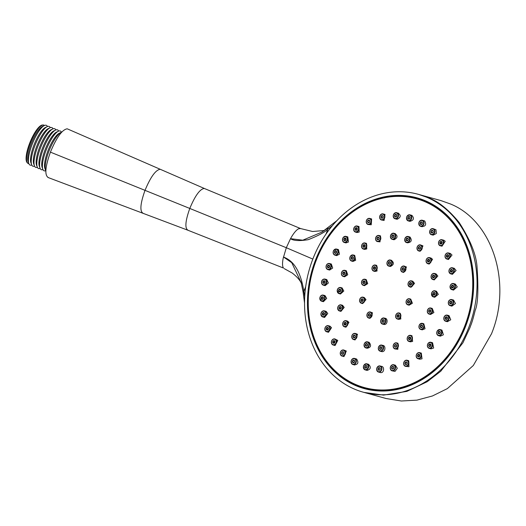 <?xml version="1.0" encoding="UTF-8"?>
<svg xmlns="http://www.w3.org/2000/svg" width="526" height="526" viewBox="0 0 526 526"><rect width="100%" height="100%" fill="white"/><g stroke="black" fill="none" stroke-linecap="round" stroke-linejoin="round"><path stroke-width="0.79" d="M50.253 127.68A21.481 5.937 112.2 0 0 47.195 126.648L45.348 127.516A19.909 5.503 112.2 0 0 33.999 144.972A19.909 5.503 -67.8 0 0 30.935 162.83L31.652 164.743A21.481 5.937 112.2 0 0 34.552 166.15M47.195 126.648A21.481 5.937 112.2 0 0 34.959 145.478A21.481 5.937 112.2 0 0 31.652 164.743M53.047 128.817A21.481 5.937 112.2 0 0 49.996 127.792L48.142 128.66A19.909 5.503 112.2 0 0 36.8 146.116A19.909 5.503 -67.8 0 0 33.736 163.967L34.446 165.887A21.481 5.937 112.2 0 0 37.353 167.288M47.458 126.536A21.481 5.937 112.2 0 0 44.401 125.504A21.481 5.937 112.2 0 0 32.158 144.341A21.481 5.937 112.2 0 0 28.851 163.606A21.481 5.937 112.2 0 0 31.757 165.006M28.851 163.606L28.141 161.686A19.909 5.503 -67.8 0 1 31.205 143.828A19.909 5.503 112.2 0 1 42.547 126.378L44.401 125.504M28.871 163.652A20.744 5.733 -67.8 0 1 27.654 163.139A20.744 5.733 -67.8 0 1 30.232 143.493A20.744 5.733 -67.8 0 1 43.217 125.004A20.744 5.733 -67.8 0 1 44.447 125.484M27.654 163.139L27.122 162.593A20.435 5.648 -67.8 0 1 29.66 143.236A20.435 5.648 -67.8 0 1 42.455 125.024L43.217 125.004M49.996 127.792A21.481 5.937 112.2 0 0 37.754 146.623A21.481 5.937 112.2 0 0 34.446 165.887M37.247 167.031L36.531 165.111A19.909 5.503 -67.8 0 1 39.595 147.254A19.909 5.503 112.2 0 1 50.937 129.804L52.791 128.929A21.481 5.937 112.2 0 0 40.555 147.76A21.481 5.937 112.2 0 0 37.247 167.031A21.481 5.937 112.2 0 0 40.147 168.432M55.848 129.961A21.481 5.937 112.2 0 0 52.791 128.929M58.642 131.099A21.481 5.937 112.2 0 0 55.585 130.073L53.737 130.941A19.909 5.503 112.2 0 0 42.396 148.398A19.909 5.503 -67.8 0 0 39.325 166.255L40.042 168.169A21.481 5.937 112.2 0 0 42.948 169.576M55.585 130.073A21.481 5.937 112.2 0 0 43.349 148.904A21.481 5.937 112.2 0 0 40.042 168.169M42.836 169.313L42.126 167.393A19.909 5.503 -67.8 0 1 45.19 149.535A19.909 5.503 112.2 0 1 56.532 132.085L58.386 131.211A21.481 5.937 112.2 0 0 46.15 150.048A21.481 5.937 112.2 0 0 42.836 169.313A21.481 5.937 112.2 0 0 45.742 170.713M61.443 132.243A21.481 5.937 112.2 0 0 58.386 131.211M61.673 132.164A21.481 5.937 112.2 0 0 61.18 132.355L59.333 133.223A19.909 5.503 112.2 0 0 47.991 150.679A19.909 5.503 -67.8 0 0 44.92 168.537L45.637 170.45A21.481 5.937 112.2 0 0 45.854 170.937M61.18 132.355A21.481 5.937 112.2 0 0 48.944 151.186A21.481 5.937 112.2 0 0 45.637 170.45M324.299 230.513L312.582 231.506L300.596 228.567L204.614 188.591L67.197 128.804C62.16 129.62 56.565 137.398 50.417 152.139C45.144 167.005 44.46 175.487 48.379 177.578M204.588 188.578L204.16 188.466C199.847 189.163 195.054 195.823 189.787 208.447L286.315 247.72L312.832 259.081A102.695 84.864 105.5 0 0 353.919 388.865A102.695 84.864 105.5 0 0 468.778 327.455A102.695 84.864 -74.5 0 0 427.691 197.671A102.695 84.864 -74.5 0 0 312.832 259.081M47.945 177.466L187.637 230.132L283.494 268.056C282.357 266.511 282.232 263.322 283.133 258.483L286.315 247.72L290.51 238.672C293.495 240.783 299.406 241.118 308.256 239.672C318.434 235.641 324.956 232.15 327.816 229.191L332.452 225.615M188.045 230.237C184.692 228.448 185.27 221.183 189.787 208.447L145.012 190.353C140.251 203.766 139.633 211.419 143.157 213.313M301.253 282.771L291.752 262.704L283.455 256.958C287.9 259.002 299.261 262.941 303.85 291.299L305.678 286.801M300.583 228.56L298.663 228.744C296.513 229.816 294.073 232.643 291.338 237.219L290.51 238.672L302.759 240.211L322.004 232.058L327.744 228.06M418.827 194.469L428.848 197.993C438.283 201.326 448.369 209.473 459.126 222.432C470.382 239.968 476.365 254.972 477.075 267.445C478.561 289.741 477.937 304.021 475.215 310.294C471.769 324.187 471.112 324.108 469.915 327.77L462.887 342.847L440.749 371.251L427.211 381.712L406.841 391.383L383.553 395.111L364.051 392.416M418.834 194.475L440.979 200.61L450.44 203.976C492.612 220.94 512.304 283.133 491.521 333.76L473.328 365.485L447.35 388.615L432.471 395.96L416.96 400.128L401.338 400.996L386.123 398.53L363.979 392.396M304.712 297.045L303.85 291.299A2.097 0.736 -9 0 0 303.101 291.996A2.097 0.736 -9 0 0 303.213 292.2M346.305 351.033L343.715 350.014A3.143 2.597 105.5 0 1 344.688 350.586A3.143 2.597 105.5 0 1 345.141 354.373A3.143 2.597 105.5 0 1 342.038 356.076A3.143 2.597 105.5 0 1 341.065 355.504A3.143 2.597 105.5 0 1 340.611 351.716A3.143 2.597 105.5 0 1 343.715 350.014C340.493 350.441 339.592 352.262 341.026 355.484L343.958 356.602L346.305 351.033M398.675 316.823L399.03 315.515M383.717 321.853L384.059 320.558M369.956 315.81L370.297 314.528M362.644 301.003L362.986 299.735M422.122 327.087L422.391 326.081M410.359 339.086L410.622 338.093M396.367 346.562L396.617 345.582M381.508 348.777L381.758 347.824M367.247 345.523L367.49 344.596M354.971 337.113L355.208 336.206M345.891 324.371L346.121 323.49M340.881 308.552L341.111 307.69M340.447 291.187L340.677 290.339M315.429 260.258A98.954 81.773 -74.5 0 0 355.017 385.315A98.954 81.773 -74.5 0 0 465.688 326.14A98.954 81.773 -74.5 0 0 426.106 201.083A98.954 81.773 -74.5 0 0 315.429 260.258M447.396 321.708L450.756 319.769L449.033 315.639L447.278 315.153A3.143 2.597 105.5 0 1 448.829 319.229A3.143 2.597 105.5 0 1 445.601 321.215A3.143 2.597 105.5 0 1 444.043 317.158A3.143 2.597 105.5 0 1 447.278 315.153C445.838 314.89 444.74 315.547 443.997 317.132C443.451 319.183 443.983 320.544 445.601 321.215L447.396 321.708M430.564 314.482L433.897 312.523L432.221 308.414L430.801 308.019A3.143 2.597 105.5 0 1 432.346 312.096A3.143 2.597 105.5 0 1 429.117 314.081A3.143 2.597 105.5 0 1 427.566 310.024A3.143 2.597 105.5 0 1 430.801 308.019C429.354 307.756 428.263 308.414 427.52 309.992C426.967 312.05 427.507 313.411 429.117 314.081L430.564 314.482M406.315 300.773A3.143 2.597 105.5 0 1 409.544 298.794A3.143 2.597 105.5 0 1 411.089 302.871A3.143 2.597 105.5 0 1 407.86 304.85L409.116 305.198L412.397 303.232L410.74 299.123M364.505 285.644L367.72 283.659L366.241 279.602L364.985 279.253A3.143 2.597 105.5 0 1 366.537 283.33A3.143 2.597 105.5 0 1 363.308 285.316A3.143 2.597 105.5 0 1 361.75 281.259A3.143 2.597 105.5 0 1 364.985 279.253C363.545 278.99 362.447 279.648 361.704 281.232C361.158 283.284 361.697 284.645 363.308 285.316L364.551 285.657M344.609 276.794L347.739 274.782L346.318 270.745L344.872 270.344A3.143 2.597 105.5 0 1 346.417 274.421A3.143 2.597 105.5 0 1 343.189 276.4A3.143 2.597 105.5 0 1 341.637 272.35A3.143 2.597 105.5 0 1 344.872 270.344C343.425 270.081 342.334 270.739 341.591 272.317C341.045 274.375 341.578 275.736 343.189 276.4L344.609 276.794M326.298 265.505A3.143 2.597 105.5 0 1 329.526 263.526C328.079 263.256 326.988 263.914 326.245 265.498C325.699 267.55 326.232 268.911 327.849 269.582L329.605 270.068L332.688 268.05L331.321 264.019L329.526 263.526A3.143 2.597 105.5 0 1 331.071 267.602A3.143 2.597 105.5 0 1 327.849 269.582A3.143 2.597 105.5 0 1 326.291 265.531M316.139 260.58A97.928 80.925 -74.5 0 0 355.32 384.342A97.928 80.925 -74.5 0 0 464.846 325.785A97.928 80.925 -74.5 0 0 425.672 202.017A97.928 80.925 -74.5 0 0 316.139 260.58M398.662 319.387L400.825 318.94L400.24 313.299M383.625 317.941A3.143 2.597 105.5 0 1 384.125 318.02A3.143 2.597 105.5 0 1 385.86 321.445A3.143 2.597 105.5 0 1 382.948 324.154A3.143 2.597 105.5 0 1 382.448 324.075L384.256 324.516C387.813 324.647 388.05 318.059 384.808 318.269M383.599 317.941C380.16 319.532 379.779 321.577 382.448 324.075A3.143 2.597 105.5 0 1 380.706 320.682A3.143 2.597 105.5 0 1 383.572 317.941L385.288 318.342M372.52 312.878L370.357 311.984A3.143 2.597 105.5 0 1 371.33 312.549A3.143 2.597 105.5 0 1 371.783 316.336A3.143 2.597 105.5 0 1 368.68 318.039A3.143 2.597 105.5 0 1 367.707 317.474A3.143 2.597 105.5 0 1 367.253 313.687A3.143 2.597 105.5 0 1 370.357 311.984C367.128 312.405 366.234 314.232 367.667 317.448L369.982 318.401L372.52 312.878M365.991 299.662L364.268 297.512L363.045 297.177A3.143 2.597 105.5 0 1 364.801 299.333A3.143 2.597 105.5 0 1 361.369 303.232A3.143 2.597 105.5 0 1 359.613 301.076A3.143 2.597 105.5 0 1 363.045 297.177C360.77 297.045 359.613 298.334 359.56 301.043L361.369 303.232L362.644 303.587L365.991 299.662M419.656 324.503A3.143 2.597 105.5 0 1 422.411 323.378L419.59 324.509C418.413 326.824 418.795 328.467 420.734 329.434L422.22 329.848L425.047 328.737L423.798 323.76L422.411 323.378A3.143 2.597 105.5 0 1 423.496 328.303A3.143 2.597 105.5 0 1 420.734 329.434A3.143 2.597 105.5 0 1 419.61 324.568M410.425 341.847L412.621 341.407L411.95 335.746M395.315 342.919A3.143 2.597 105.5 0 1 396.643 342.873L395.263 342.919C392.567 345.043 392.468 347.048 394.967 348.929L397.84 349.31L397.978 343.241L396.643 342.873A3.143 2.597 105.5 0 1 398.438 345.806A3.143 2.597 105.5 0 1 396.295 348.883A3.143 2.597 105.5 0 1 394.967 348.929A3.143 2.597 105.5 0 1 393.165 346.049A3.143 2.597 105.5 0 1 395.217 342.952M381.613 351.578L382.152 351.664C385.624 351.874 385.9 345.24 382.593 345.391M369.114 342.327L367.51 341.861A3.143 2.597 105.5 0 1 367.799 341.959A3.143 2.597 105.5 0 1 369.12 345.76A3.143 2.597 105.5 0 1 365.826 347.916A3.143 2.597 105.5 0 1 365.537 347.811A3.143 2.597 105.5 0 1 364.216 344.017A3.143 2.597 105.5 0 1 367.51 341.861C363.821 342.755 363.164 344.74 365.524 347.811L367.089 348.245C370.883 347.535 371.56 345.562 369.114 342.327M356.575 333.832L355.228 333.458C351.999 333.885 351.105 335.706 352.532 338.928L353.544 339.52A3.143 2.597 105.5 0 1 352.578 338.948A3.143 2.597 105.5 0 1 352.124 335.161A3.143 2.597 105.5 0 1 355.228 333.458A3.143 2.597 105.5 0 1 356.201 334.03A3.143 2.597 105.5 0 1 356.654 337.817A3.143 2.597 105.5 0 1 353.544 339.52L355.083 339.941L357.516 334.391L356.556 333.826M348.935 322.366L347.489 321.097L346.134 320.722A3.143 2.597 105.5 0 1 347.614 322.004A3.143 2.597 105.5 0 1 347.324 325.502A3.143 2.597 105.5 0 1 344.458 326.784A3.143 2.597 105.5 0 1 342.978 325.509A3.143 2.597 105.5 0 1 343.274 322.004A3.143 2.597 105.5 0 1 346.134 320.722C343.386 320.807 342.321 322.392 342.932 325.469L344.458 326.784L345.977 327.205L348.935 322.366M344.201 307.427L342.531 305.29L341.131 304.902A3.143 2.597 105.5 0 1 342.886 307.059A3.143 2.597 105.5 0 1 339.448 310.965A3.143 2.597 105.5 0 1 337.692 308.808A3.143 2.597 105.5 0 1 341.131 304.902C338.856 304.771 337.692 306.06 337.646 308.769L339.448 310.965L340.94 311.372L344.201 307.427M343.794 291.029L342.104 287.932L340.69 287.544A3.143 2.597 105.5 0 1 342.472 290.661A3.143 2.597 105.5 0 1 339.014 293.6A3.143 2.597 105.5 0 1 337.232 290.483A3.143 2.597 105.5 0 1 340.69 287.544C338.783 287.354 337.62 288.327 337.179 290.457L339.014 293.6L340.467 294.008L343.794 291.029M437.264 330.999A3.143 2.597 105.5 0 1 440.203 329.598L437.205 330.999C436.251 333.247 436.692 334.799 438.52 335.66L440.347 336.167L443.392 334.799L441.925 330.078L440.203 329.598A3.143 2.597 105.5 0 1 441.459 334.26A3.143 2.597 105.5 0 1 438.52 335.66A3.143 2.597 105.5 0 1 437.231 331.051M428.295 343.169A3.143 2.597 105.5 0 1 430.86 342.281L428.236 343.169C426.823 345.529 427.138 347.252 429.183 348.343L431.037 348.856L433.674 347.995L432.556 342.755L430.86 342.281A3.143 2.597 105.5 0 1 432.609 344.418A3.143 2.597 105.5 0 1 431.741 347.462A3.143 2.597 105.5 0 1 429.183 348.343A3.143 2.597 105.5 0 1 428.236 343.235M419.807 359.219L422.023 358.785L421.287 353.104M405.5 360.415A3.143 2.597 105.5 0 1 407.098 360.257L405.441 360.415C403.008 362.651 403.001 364.617 405.421 366.32L408.952 366.701L408.741 360.718L407.098 360.257A3.143 2.597 105.5 0 1 408.899 363.032A3.143 2.597 105.5 0 1 407.019 366.162A3.143 2.597 105.5 0 1 405.421 366.32A3.143 2.597 105.5 0 1 403.62 363.604A3.143 2.597 105.5 0 1 405.401 360.461M392.666 364.735A3.143 2.597 105.5 0 1 393.718 364.761L392.62 364.728C389.667 366.714 389.477 368.746 392.041 370.823L395.026 371.382L397.308 368.292L395.348 365.215L393.718 364.761A3.143 2.597 105.5 0 1 395.499 367.858A3.143 2.597 105.5 0 1 393.093 370.85A3.143 2.597 105.5 0 1 392.041 370.823A3.143 2.597 105.5 0 1 390.253 367.773A3.143 2.597 105.5 0 1 392.58 364.755M380.318 372.553L380.863 372.638C384.309 372.881 384.539 366.201 381.218 366.339M379.601 365.892A3.143 2.597 105.5 0 1 380.107 365.971L381.692 366.412M368.47 364.275L366.852 363.828C363.032 364.912 362.46 366.931 365.143 369.877L365.175 369.89A3.143 2.597 105.5 0 1 365.143 369.877A3.143 2.597 105.5 0 1 363.519 366.142A3.143 2.597 105.5 0 1 366.852 363.828A3.143 2.597 105.5 0 1 366.892 363.841A3.143 2.597 105.5 0 1 368.516 367.569A3.143 2.597 105.5 0 1 365.175 369.89L367.076 370.416C370.791 369.245 371.271 367.201 368.509 364.288L368.437 364.268M354.268 364.794C358.022 364.571 358.837 362.677 356.694 359.107L356.135 358.87M354.767 365.018L352.867 364.492A3.143 2.597 105.5 0 1 352.335 364.262A3.143 2.597 105.5 0 1 351.315 360.435A3.143 2.597 105.5 0 1 354.544 358.43A3.143 2.597 105.5 0 1 355.076 358.66A3.143 2.597 105.5 0 1 356.102 362.486A3.143 2.597 105.5 0 1 352.867 364.492L352.308 364.248C350.263 361.099 351.013 359.159 354.544 358.43L356.168 358.883M337.791 340.414L334.838 338.948A3.143 2.597 105.5 0 1 336.173 339.967A3.143 2.597 105.5 0 1 336.114 343.59A3.143 2.597 105.5 0 1 333.162 345.003A3.143 2.597 105.5 0 1 331.834 343.984A3.143 2.597 105.5 0 1 331.893 340.361A3.143 2.597 105.5 0 1 334.838 338.948C331.932 339.132 330.913 340.802 331.781 343.951L333.162 345.003L335.062 345.529L337.791 340.414M331.518 327.711L329.98 326.173L328.309 325.712A3.143 2.597 105.5 0 1 329.901 327.264A3.143 2.597 105.5 0 1 329.401 330.624A3.143 2.597 105.5 0 1 326.626 331.768A3.143 2.597 105.5 0 1 325.029 330.216A3.143 2.597 105.5 0 1 325.535 326.856A3.143 2.597 105.5 0 1 328.309 325.712C325.719 325.712 324.608 327.198 324.983 330.177L326.626 331.768L328.507 332.287L331.518 327.711M327.77 313.489L326.094 311.353L324.397 310.886A3.143 2.597 105.5 0 1 326.153 313.042A3.143 2.597 105.5 0 1 322.721 316.941A3.143 2.597 105.5 0 1 320.965 314.785A3.143 2.597 105.5 0 1 324.397 310.886C322.122 310.754 320.959 312.043 320.913 314.752L322.721 316.941L324.568 317.454L327.77 313.489M325.015 295.592L323.286 295.119C321.314 294.902 320.137 295.98 319.755 298.347L321.61 301.174A3.143 2.597 105.5 0 1 319.808 298.38A3.143 2.597 105.5 0 1 323.286 295.119A3.143 2.597 105.5 0 1 325.088 297.913A3.143 2.597 105.5 0 1 321.61 301.174L323.431 301.681L326.705 298.36L324.983 295.586M328.369 282.988L326.784 279.582L325.022 279.096A3.143 2.597 105.5 0 1 326.751 282.541A3.143 2.597 105.5 0 1 323.345 285.158A3.143 2.597 105.5 0 1 321.61 281.712A3.143 2.597 105.5 0 1 325.022 279.096C323.089 279.004 321.938 279.871 321.564 281.693C321.353 283.481 321.951 284.638 323.345 285.158L325.134 285.651L328.369 282.988M465.595 326.061A98.5 81.398 105.5 0 1 355.425 384.96A98.5 81.398 105.5 0 1 316.014 260.475A98.5 81.398 -74.5 0 1 426.185 201.57A98.5 81.398 -74.5 0 1 465.595 326.061M344.622 273.993L344.859 273.145M430.498 311.74L430.774 310.728M364.577 283.087L364.932 281.824M409.116 302.641L409.478 301.332M375.025 268.904L375.38 267.635M389.983 263.874L390.351 262.599M403.744 269.917L404.113 268.622M411.056 284.724L411.417 283.422M352.999 258.647L353.235 257.799M364.755 246.655L365.011 245.787M378.746 239.179L379.009 238.291M393.599 236.963L393.875 236.049M407.867 240.218L408.143 239.277M420.142 248.627L420.425 247.661M429.223 261.363L429.512 260.383M434.226 277.169L434.515 276.189M434.667 294.547L434.949 293.534M374.92 271.449L377.05 270.995L376.688 265.413M389.904 259.949A3.143 2.597 105.5 0 1 390.404 260.028A3.143 2.597 105.5 0 1 392.14 263.454A3.143 2.597 105.5 0 1 389.227 266.163A3.143 2.597 105.5 0 1 388.727 266.09L390.417 266.491C394.059 264.657 394.322 262.599 391.206 260.311M403.685 272.455L406.453 266.998L404.172 266.064A3.143 2.597 105.5 0 1 405.145 266.636A3.143 2.597 105.5 0 1 405.599 270.423A3.143 2.597 105.5 0 1 402.495 272.126A3.143 2.597 105.5 0 1 401.522 271.554A3.143 2.597 105.5 0 1 401.068 267.767A3.143 2.597 105.5 0 1 404.172 266.064C400.943 266.491 400.049 268.313 401.483 271.534L403.685 272.455M411.023 287.268L414.547 283.389L412.759 281.226L411.483 280.871A3.143 2.597 105.5 0 1 413.239 283.027A3.143 2.597 105.5 0 1 409.807 286.933A3.143 2.597 105.5 0 1 408.051 284.776A3.143 2.597 105.5 0 1 411.483 280.871C409.208 280.739 408.044 282.028 407.998 284.737L409.807 286.933L411.023 287.268M350.494 256.116A3.143 2.597 105.5 0 1 353.255 254.985L350.434 256.123C349.251 258.437 349.632 260.074 351.572 261.047L352.959 261.429L355.655 260.285L354.734 255.399L353.255 254.985A3.143 2.597 105.5 0 1 354.333 259.916A3.143 2.597 105.5 0 1 351.572 261.047A3.143 2.597 105.5 0 1 350.447 256.182M364.656 249.403L366.767 248.943L366.49 243.387M377.694 235.543A3.143 2.597 105.5 0 1 379.022 235.49L377.642 235.543C374.946 237.667 374.847 239.672 377.346 241.552L379.996 241.868L380.561 235.918L379.022 235.49A3.143 2.597 105.5 0 1 380.817 238.429A3.143 2.597 105.5 0 1 378.674 241.506A3.143 2.597 105.5 0 1 377.346 241.552A3.143 2.597 105.5 0 1 375.544 238.672A3.143 2.597 105.5 0 1 377.602 235.576M393.382 233.182A3.143 2.597 105.5 0 1 393.889 233.261A3.143 2.597 105.5 0 1 395.624 236.687A3.143 2.597 105.5 0 1 392.712 239.396A3.143 2.597 105.5 0 1 392.212 239.323L394.033 239.764C397.715 237.877 398.018 235.826 394.934 233.616M393.363 233.182C389.924 234.774 389.542 236.818 392.212 239.323A3.143 2.597 105.5 0 1 390.47 235.924A3.143 2.597 105.5 0 1 393.336 233.182L395.401 233.682M407.512 242.828L406.48 242.565A3.143 2.597 105.5 0 1 406.19 242.46A3.143 2.597 105.5 0 1 404.869 238.666A3.143 2.597 105.5 0 1 408.156 236.503A3.143 2.597 105.5 0 1 408.452 236.608A3.143 2.597 105.5 0 1 409.767 240.408A3.143 2.597 105.5 0 1 406.48 242.565L406.177 242.46C403.817 239.389 404.474 237.404 408.156 236.503L409.997 237.035C412.239 240.362 411.411 242.295 407.512 242.828M420.083 251.329L422.963 245.905L420.438 244.906A3.143 2.597 105.5 0 1 421.411 245.478A3.143 2.597 105.5 0 1 421.865 249.265A3.143 2.597 105.5 0 1 418.762 250.961A3.143 2.597 105.5 0 1 417.789 250.396A3.143 2.597 105.5 0 1 417.335 246.609A3.143 2.597 105.5 0 1 420.438 244.906C417.217 245.333 416.316 247.154 417.749 250.369L420.116 251.336M429.203 264.072L432.556 259.344L431.05 258.062L429.532 257.641A3.143 2.597 105.5 0 1 431.011 258.917A3.143 2.597 105.5 0 1 430.715 262.421A3.143 2.597 105.5 0 1 427.855 263.697A3.143 2.597 105.5 0 1 426.376 262.421A3.143 2.597 105.5 0 1 426.665 258.917A3.143 2.597 105.5 0 1 429.532 257.641C426.783 257.727 425.718 259.305 426.323 262.382L427.855 263.697L429.203 264.072M434.239 279.904L437.842 276.045L436.028 273.875L434.542 273.461A3.143 2.597 105.5 0 1 436.297 275.617A3.143 2.597 105.5 0 1 432.859 279.516A3.143 2.597 105.5 0 1 431.103 277.366A3.143 2.597 105.5 0 1 434.542 273.461C432.267 273.329 431.103 274.618 431.057 277.327L432.859 279.516L434.239 279.904M434.706 297.269L438.303 294.369L436.435 291.226L434.976 290.819A3.143 2.597 105.5 0 1 436.758 293.942A3.143 2.597 105.5 0 1 433.299 296.881A3.143 2.597 105.5 0 1 431.517 293.758A3.143 2.597 105.5 0 1 434.976 290.819C433.069 290.635 431.899 291.601 431.465 293.732L433.299 296.881L434.706 297.269M333.662 250.475A3.143 2.597 105.5 0 1 336.601 249.081L333.602 250.475C332.649 252.723 333.089 254.282 334.924 255.136L336.647 255.616L339.48 254.19L338.428 249.587L336.601 249.081A3.143 2.597 105.5 0 1 337.863 253.742A3.143 2.597 105.5 0 1 334.924 255.136A3.143 2.597 105.5 0 1 333.635 250.527M343.386 237.279A3.143 2.597 105.5 0 1 345.944 236.398L343.32 237.285C341.907 239.639 342.222 241.362 344.267 242.453L345.963 242.927L348.442 242.019L347.798 236.91L345.944 236.398A3.143 2.597 105.5 0 1 347.699 238.528A3.143 2.597 105.5 0 1 346.825 241.572A3.143 2.597 105.5 0 1 344.267 242.453A3.143 2.597 105.5 0 1 343.327 237.351M357.062 232.525L359.186 232.071L358.975 226.535M368.108 218.573A3.143 2.597 105.5 0 1 369.706 218.421L368.049 218.579C365.616 220.815 365.609 222.781 368.029 224.477L371.244 224.773L371.612 218.947L369.706 218.421A3.143 2.597 105.5 0 1 371.507 221.196A3.143 2.597 105.5 0 1 369.627 224.326A3.143 2.597 105.5 0 1 368.029 224.477A3.143 2.597 105.5 0 1 366.227 221.768A3.143 2.597 105.5 0 1 368.009 218.625M382.034 213.891A3.143 2.597 105.5 0 1 383.086 213.918L381.988 213.885C379.036 215.87 378.845 217.902 381.409 219.973L384.079 220.453L385.006 214.45L383.086 213.918A3.143 2.597 105.5 0 1 384.868 217.014A3.143 2.597 105.5 0 1 382.461 220.006A3.143 2.597 105.5 0 1 381.409 219.973A3.143 2.597 105.5 0 1 379.621 216.929A3.143 2.597 105.5 0 1 381.948 213.911M396.196 212.635A3.143 2.597 105.5 0 1 396.696 212.708A3.143 2.597 105.5 0 1 398.432 216.133A3.143 2.597 105.5 0 1 395.526 218.842A3.143 2.597 105.5 0 1 395.019 218.77L397.143 219.296C400.858 217.396 401.187 215.351 398.129 213.168M396.15 212.629A3.143 2.597 105.5 0 0 393.284 215.371A3.143 2.597 105.5 0 0 395.019 218.77C392.35 216.265 392.738 214.22 396.17 212.629L398.596 213.234M411.884 215.384L411.917 215.397C414.442 218.356 413.758 220.341 409.853 221.347L408.268 220.907A3.143 2.597 105.5 0 1 408.235 220.9A3.143 2.597 105.5 0 1 406.611 217.166A3.143 2.597 105.5 0 1 409.951 214.851A3.143 2.597 105.5 0 1 409.984 214.858A3.143 2.597 105.5 0 1 411.608 218.592A3.143 2.597 105.5 0 1 408.268 220.907L408.235 220.9C405.553 217.955 406.125 215.936 409.951 214.851L411.845 215.377M422.168 226.745L420.576 226.305A3.143 2.597 105.5 0 1 420.044 226.081A3.143 2.597 105.5 0 1 419.025 222.248A3.143 2.597 105.5 0 1 422.26 220.249A3.143 2.597 105.5 0 1 422.792 220.479A3.143 2.597 105.5 0 1 423.811 224.306A3.143 2.597 105.5 0 1 420.576 226.305L420.024 226.068C417.979 222.912 418.722 220.973 422.26 220.249L424.153 220.775M421.661 226.528C425.593 226.45 426.612 224.615 424.725 221.012L424.186 220.782M433.043 235.175L436.31 233.544L435.995 229.77L433.089 228.665A3.143 2.597 105.5 0 1 434.062 229.231A3.143 2.597 105.5 0 1 434.515 233.025A3.143 2.597 105.5 0 1 431.405 234.721A3.143 2.597 105.5 0 1 430.439 234.155A3.143 2.597 105.5 0 1 429.985 230.368A3.143 2.597 105.5 0 1 433.089 228.665C429.86 229.093 428.966 230.914 430.393 234.129L433.043 235.175M441.932 246.247L445.226 241.289L443.865 240.257L441.965 239.731A3.143 2.597 105.5 0 1 443.293 240.75A3.143 2.597 105.5 0 1 443.234 244.373A3.143 2.597 105.5 0 1 440.282 245.793A3.143 2.597 105.5 0 1 438.954 244.774A3.143 2.597 105.5 0 1 439.013 241.151A3.143 2.597 105.5 0 1 441.965 239.731C439.052 239.915 438.033 241.585 438.901 244.741L441.932 246.247M448.487 259.489L452.025 255.057L450.374 253.493L448.5 252.967A3.143 2.597 105.5 0 1 450.092 254.525A3.143 2.597 105.5 0 1 449.592 257.885A3.143 2.597 105.5 0 1 446.817 259.029A3.143 2.597 105.5 0 1 445.22 257.47A3.143 2.597 105.5 0 1 445.726 254.117A3.143 2.597 105.5 0 1 448.5 252.967C445.91 252.967 444.799 254.459 445.174 257.438L446.817 259.029L448.487 259.489M452.426 274.322L456.095 270.489L454.26 268.306L452.406 267.793A3.143 2.597 105.5 0 1 454.162 269.95A3.143 2.597 105.5 0 1 450.729 273.855A3.143 2.597 105.5 0 1 448.974 271.699A3.143 2.597 105.5 0 1 452.406 267.793C450.131 267.662 448.967 268.95 448.921 271.659L450.729 273.855L452.426 274.322M453.53 290.089L457.252 286.894L455.338 284.066L453.517 283.56A3.143 2.597 105.5 0 1 455.319 286.361A3.143 2.597 105.5 0 1 451.841 289.622A3.143 2.597 105.5 0 1 450.039 286.828A3.143 2.597 105.5 0 1 453.517 283.56C451.545 283.35 450.368 284.428 449.986 286.795L451.841 289.622L453.57 290.102M451.867 306.132L455.444 303.561L453.57 300.076L451.781 299.583A3.143 2.597 105.5 0 1 453.511 303.029A3.143 2.597 105.5 0 1 450.105 305.639A3.143 2.597 105.5 0 1 448.376 302.194A3.143 2.597 105.5 0 1 451.781 299.583C449.855 299.491 448.698 300.359 448.323 302.18C448.119 303.969 448.711 305.126 450.105 305.639L451.867 306.132M160.627 169.418L160.147 169.287C155.604 170.023 150.561 177.045 145.012 190.353L50.417 152.139M328.046 227.843A2.097 0.953 52.9 0 0 327.862 227.929A2.097 0.953 52.9 0 0 327.816 229.191L326.048 234.017M428.716 197.934A2.097 1.17 113.6 0 0 428.295 197.94M428.848 197.993A2.097 1.17 113.7 0 0 428.427 198M341.078 355.208A2.827 2.341 105.5 0 1 340.979 351.289A2.827 2.341 105.5 0 1 344.339 350.783A2.827 2.341 105.5 0 1 344.438 354.708A2.827 2.341 105.5 0 1 341.078 355.208M341.92 354.064A1.361 1.124 105.5 0 1 343.491 351.933A1.361 1.124 105.5 0 1 341.92 354.064M343.485 352.223A1.045 0.868 105.5 0 1 342.275 353.867A1.045 0.868 105.5 0 1 343.419 352.17M398.59 316.922A1.045 0.868 105.5 0 1 397.834 315.153A1.045 0.868 105.5 0 1 398.675 316.869M397.531 314.85A1.361 1.124 105.5 0 1 398.629 317.073A1.361 1.124 105.5 0 1 397.531 314.85M399.221 318.276A2.827 2.341 105.5 0 1 395.999 317.54A2.827 2.341 105.5 0 1 396.939 313.654A2.827 2.341 105.5 0 1 400.168 314.384A2.827 2.341 105.5 0 1 399.221 318.276M396.985 313.443A3.143 2.597 105.5 0 1 399.096 312.983A3.143 2.597 105.5 0 1 400.884 315.436A3.143 2.597 105.5 0 1 399.523 318.578A3.143 2.597 105.5 0 1 397.413 319.039A3.143 2.597 105.5 0 1 395.631 316.645A3.143 2.597 105.5 0 1 396.9 313.509M383.395 320.012A1.045 0.868 105.5 0 1 383.171 322.083L383.007 322.057A1.045 0.868 105.5 0 1 383.395 320.012M383.263 319.657A1.361 1.124 105.5 0 1 382.967 322.346A1.361 1.124 105.5 0 1 383.263 319.657M382.81 323.799A2.827 2.341 105.5 0 1 380.758 320.919A2.827 2.341 105.5 0 1 383.421 318.204A2.827 2.341 105.5 0 1 385.473 321.084A2.827 2.341 105.5 0 1 382.81 323.799M370.12 314.193A1.045 0.868 105.5 0 1 368.917 315.83A1.045 0.868 105.5 0 1 370.061 314.14C370.698 314.982 370.416 315.6 369.239 316.021M370.133 313.897A1.361 1.124 105.5 0 1 368.562 316.027A1.361 1.124 105.5 0 1 370.133 313.897M367.713 317.178A2.827 2.341 105.5 0 1 367.615 313.253A2.827 2.341 105.5 0 1 370.975 312.753A2.827 2.341 105.5 0 1 371.073 316.672A2.827 2.341 105.5 0 1 367.713 317.178M363.072 299.912A1.045 0.868 105.5 0 1 361.342 300.497A1.045 0.868 105.5 0 1 363.058 299.827M363.164 299.781A1.361 1.124 105.5 0 1 360.915 300.537A1.361 1.124 105.5 0 1 363.164 299.781M359.699 300.944A2.827 2.341 105.5 0 1 361.599 297.473A2.827 2.341 105.5 0 1 364.373 299.373A2.827 2.341 105.5 0 1 362.48 302.844A2.827 2.341 105.5 0 1 359.699 300.944M422.168 327.1A1.045 0.868 105.5 0 1 420.932 325.772A1.045 0.868 105.5 0 1 422.214 327.04M420.57 325.535A1.361 1.124 105.5 0 1 422.233 327.179A1.361 1.124 105.5 0 1 420.57 325.535M423.134 328.066A2.827 2.341 105.5 0 1 419.774 328.572A2.827 2.341 105.5 0 1 419.676 324.647A2.827 2.341 105.5 0 1 423.035 324.147A2.827 2.341 105.5 0 1 423.134 328.066M410.142 339.329A1.045 0.868 105.5 0 1 409.386 337.56A1.045 0.868 105.5 0 1 410.227 339.27M409.083 337.251A1.361 1.124 105.5 0 1 410.181 339.48A1.361 1.124 105.5 0 1 409.083 337.251M410.773 340.677A2.827 2.341 105.5 0 1 407.551 339.941A2.827 2.341 105.5 0 1 408.492 336.055A2.827 2.341 105.5 0 1 411.72 336.791A2.827 2.341 105.5 0 1 410.773 340.677M408.538 335.844A3.143 2.597 105.5 0 1 410.642 335.384A3.143 2.597 105.5 0 1 412.437 337.837A3.143 2.597 105.5 0 1 411.076 340.979A3.143 2.597 105.5 0 1 408.965 341.446A3.143 2.597 105.5 0 1 407.177 339.046A3.143 2.597 105.5 0 1 408.452 335.917M395.881 346.917A1.045 0.868 105.5 0 1 395.637 344.905A1.045 0.868 105.5 0 1 395.966 346.897M395.42 344.563A1.361 1.124 105.5 0 1 395.848 347.147A1.361 1.124 105.5 0 1 395.42 344.563M396.071 348.534A2.827 2.341 105.5 0 1 393.297 346.641A2.827 2.341 105.5 0 1 395.19 343.169A2.827 2.341 105.5 0 1 397.965 345.069A2.827 2.341 105.5 0 1 396.071 348.534M381.218 347.121C382.086 347.982 381.948 348.666 380.804 349.165A1.045 0.868 105.5 0 1 381.054 347.094A1.045 0.868 105.5 0 1 380.831 349.165M380.916 346.739A1.361 1.124 105.5 0 1 380.62 349.428A1.361 1.124 105.5 0 1 380.916 346.739M380.469 350.881A2.827 2.341 105.5 0 1 378.411 348.002A2.827 2.341 105.5 0 1 381.074 345.286A2.827 2.341 105.5 0 1 383.125 348.166A2.827 2.341 105.5 0 1 380.469 350.881M381.278 345.023A3.143 2.597 105.5 0 1 381.777 345.102A3.143 2.597 105.5 0 1 383.513 348.528A3.143 2.597 105.5 0 1 380.6 351.237A3.143 2.597 105.5 0 1 380.101 351.158A3.143 2.597 105.5 0 1 378.358 347.765A3.143 2.597 105.5 0 1 381.225 345.023M367.043 343.912A1.045 0.868 105.5 0 1 366.293 345.865A1.045 0.868 105.5 0 1 367.023 343.899C367.891 344.681 367.681 345.345 366.385 345.898M366.984 343.57A1.361 1.124 105.5 0 1 366.011 346.108A1.361 1.124 105.5 0 1 366.984 343.57M365.478 347.476A2.827 2.341 105.5 0 1 364.347 343.899A2.827 2.341 105.5 0 1 367.516 342.209A2.827 2.341 105.5 0 1 368.647 345.779A2.827 2.341 105.5 0 1 365.478 347.476M354.991 335.667A1.045 0.868 105.5 0 1 353.781 337.311A1.045 0.868 105.5 0 1 354.932 335.614M355.004 335.378A1.361 1.124 105.5 0 1 353.433 337.508A1.361 1.124 105.5 0 1 355.004 335.378M352.584 338.652A2.827 2.341 105.5 0 1 352.486 334.733A2.827 2.341 105.5 0 1 355.846 334.227A2.827 2.341 105.5 0 1 355.944 338.152A2.827 2.341 105.5 0 1 352.584 338.652M346.069 323.168A1.045 0.868 105.5 0 1 344.523 324.338A1.045 0.868 105.5 0 1 346.016 323.082M346.128 322.944A1.361 1.124 105.5 0 1 344.122 324.463A1.361 1.124 105.5 0 1 346.128 322.944M343.044 325.285A2.827 2.341 105.5 0 1 343.984 321.399A2.827 2.341 105.5 0 1 347.213 322.129A2.827 2.341 105.5 0 1 346.266 326.015A2.827 2.341 105.5 0 1 343.044 325.285M341.15 307.644A1.045 0.868 105.5 0 1 339.421 308.223A1.045 0.868 105.5 0 1 341.137 307.559M341.243 307.506A1.361 1.124 105.5 0 1 338.994 308.262A1.361 1.124 105.5 0 1 341.243 307.506M337.784 308.67A2.827 2.341 105.5 0 1 339.678 305.198A2.827 2.341 105.5 0 1 342.452 307.099A2.827 2.341 105.5 0 1 340.559 310.57A2.827 2.341 105.5 0 1 337.784 308.67M340.723 290.602A1.045 0.868 105.5 0 1 338.981 290.543A1.045 0.868 105.5 0 1 340.73 290.562M340.815 290.562A1.361 1.124 105.5 0 1 338.547 290.483A1.361 1.124 105.5 0 1 340.815 290.562M337.324 290.444A2.827 2.341 105.5 0 1 339.987 287.729A2.827 2.341 105.5 0 1 342.038 290.608A2.827 2.341 105.5 0 1 339.382 293.324A2.827 2.341 105.5 0 1 337.324 290.444M440.025 333.221A1.045 0.868 105.5 0 1 438.664 332.084A1.045 0.868 105.5 0 1 440.058 333.175M438.283 331.873A1.361 1.124 105.5 0 1 440.098 333.287A1.361 1.124 105.5 0 1 438.283 331.873M441.084 334.049A2.827 2.341 105.5 0 1 437.75 334.963A2.827 2.341 105.5 0 1 437.303 331.11A2.827 2.341 105.5 0 1 440.63 330.203A2.827 2.341 105.5 0 1 441.084 334.049M430.531 346.095A1.045 0.868 105.5 0 1 429.446 344.596A1.045 0.868 105.5 0 1 430.59 346.029M429.104 344.333A1.361 1.124 105.5 0 1 430.597 346.193A1.361 1.124 105.5 0 1 429.104 344.333M431.399 347.199A2.827 2.341 105.5 0 1 428.046 347.292A2.827 2.341 105.5 0 1 428.302 343.333A2.827 2.341 105.5 0 1 431.649 343.241A2.827 2.341 105.5 0 1 431.399 347.199M419.156 356.595A1.045 0.868 105.5 0 1 418.4 354.826A1.045 0.868 105.5 0 1 419.242 356.543M418.104 354.524A1.361 1.124 105.5 0 1 419.202 356.746A1.361 1.124 105.5 0 1 418.104 354.524M419.794 357.95A2.827 2.341 105.5 0 1 416.566 357.213A2.827 2.341 105.5 0 1 417.512 353.327A2.827 2.341 105.5 0 1 420.734 354.057A2.827 2.341 105.5 0 1 419.794 357.95M417.552 353.117A3.143 2.597 105.5 0 1 419.663 352.657A3.143 2.597 105.5 0 1 421.451 355.109A3.143 2.597 105.5 0 1 420.09 358.252A3.143 2.597 105.5 0 1 417.986 358.712A3.143 2.597 105.5 0 1 416.197 356.319A3.143 2.597 105.5 0 1 417.466 353.183M406.42 364.281A1.045 0.868 105.5 0 1 406.006 362.329A1.045 0.868 105.5 0 1 406.513 364.248M405.763 361.993A1.361 1.124 105.5 0 1 406.414 364.485A1.361 1.124 105.5 0 1 405.763 361.993M406.769 365.826A2.827 2.341 105.5 0 1 403.81 364.301A2.827 2.341 105.5 0 1 405.408 360.652A2.827 2.341 105.5 0 1 408.367 362.177A2.827 2.341 105.5 0 1 406.769 365.826M392.876 368.825A1.045 0.868 105.5 0 1 392.804 366.773A1.045 0.868 105.5 0 1 392.948 368.811M392.613 366.418A1.361 1.124 105.5 0 1 392.804 369.068A1.361 1.124 105.5 0 1 392.613 366.418M392.902 370.495A2.827 2.341 105.5 0 1 390.338 368.246A2.827 2.341 105.5 0 1 392.514 364.991A2.827 2.341 105.5 0 1 395.079 367.24A2.827 2.341 105.5 0 1 392.902 370.495M379.548 367.99C380.41 368.851 380.272 369.528 379.128 370.028A1.045 0.868 105.5 0 1 379.377 367.963A1.045 0.868 105.5 0 1 379.154 370.034M379.239 367.608A1.361 1.124 105.5 0 1 378.95 370.297A1.361 1.124 105.5 0 1 379.239 367.608M378.792 371.75A2.827 2.341 105.5 0 1 376.741 368.871A2.827 2.341 105.5 0 1 379.397 366.155A2.827 2.341 105.5 0 1 381.455 369.035A2.827 2.341 105.5 0 1 378.792 371.75M380.357 372.566L378.424 372.027C375.755 369.528 376.143 367.483 379.581 365.886L380.107 365.971A3.143 2.597 105.5 0 1 381.837 369.39A3.143 2.597 105.5 0 1 378.93 372.106A3.143 2.597 105.5 0 1 378.424 372.027A3.143 2.597 105.5 0 1 376.688 368.634A3.143 2.597 105.5 0 1 379.555 365.892M366.293 365.846L366.306 365.853A1.045 0.868 105.5 0 1 365.721 367.865A1.045 0.868 105.5 0 1 366.306 365.853C367.253 366.635 367.063 367.312 365.734 367.865M366.221 365.504A1.361 1.124 105.5 0 1 365.465 368.121A1.361 1.124 105.5 0 1 366.221 365.504M365.057 369.528A2.827 2.341 105.5 0 1 363.604 366.149A2.827 2.341 105.5 0 1 366.629 364.091A2.827 2.341 105.5 0 1 368.088 367.47A2.827 2.341 105.5 0 1 365.057 369.528M354.162 360.527A1.045 0.868 105.5 0 1 353.248 362.394A1.045 0.868 105.5 0 1 354.123 360.507C354.886 361.23 354.649 361.881 353.426 362.473M354.13 360.198A1.361 1.124 105.5 0 1 352.939 362.624A1.361 1.124 105.5 0 1 354.13 360.198M352.302 363.933A2.827 2.341 105.5 0 1 351.506 360.198A2.827 2.341 105.5 0 1 354.774 358.89A2.827 2.341 105.5 0 1 355.569 362.624A2.827 2.341 105.5 0 1 352.302 363.933M334.727 341.308A1.045 0.868 105.5 0 1 333.28 342.643A1.045 0.868 105.5 0 1 334.667 341.223M334.773 341.058A1.361 1.124 105.5 0 1 332.892 342.801A1.361 1.124 105.5 0 1 334.773 341.058M331.88 343.741A2.827 2.341 105.5 0 1 332.478 339.796A2.827 2.341 105.5 0 1 335.785 340.118A2.827 2.341 105.5 0 1 335.187 344.063A2.827 2.341 105.5 0 1 331.88 343.741M328.277 328.25A1.045 0.868 105.5 0 1 326.653 329.23A1.045 0.868 105.5 0 1 328.237 328.152M328.355 328.053A1.361 1.124 105.5 0 1 326.238 329.329A1.361 1.124 105.5 0 1 328.355 328.053M325.101 330.019A2.827 2.341 105.5 0 1 326.383 326.232A2.827 2.341 105.5 0 1 329.486 327.363A2.827 2.341 105.5 0 1 328.211 331.156A2.827 2.341 105.5 0 1 325.101 330.019M324.424 313.621A1.045 0.868 105.5 0 1 322.694 314.206A1.045 0.868 105.5 0 1 324.404 313.535M324.509 313.489A1.361 1.124 105.5 0 1 322.26 314.246A1.361 1.124 105.5 0 1 324.509 313.489M321.051 314.653A2.827 2.341 105.5 0 1 322.944 311.182A2.827 2.341 105.5 0 1 325.725 313.082A2.827 2.341 105.5 0 1 323.825 316.553A2.827 2.341 105.5 0 1 321.051 314.653M323.326 298.064A1.045 0.868 105.5 0 1 321.57 298.222A1.045 0.868 105.5 0 1 323.326 298.012M323.418 297.999A1.361 1.124 105.5 0 1 321.13 298.203A1.361 1.124 105.5 0 1 323.418 297.999M319.9 298.308A2.827 2.341 105.5 0 1 322.333 295.31A2.827 2.341 105.5 0 1 324.654 297.887A2.827 2.341 105.5 0 1 322.221 300.885A2.827 2.341 105.5 0 1 319.9 298.308M325.035 282.265A1.045 0.868 105.5 0 1 323.326 281.989A1.045 0.868 105.5 0 1 325.042 282.245M325.127 282.258A1.361 1.124 105.5 0 1 322.898 281.897A1.361 1.124 105.5 0 1 325.127 282.258M321.702 281.706A2.827 2.341 105.5 0 1 324.562 279.306A2.827 2.341 105.5 0 1 326.324 282.449A2.827 2.341 105.5 0 1 323.464 284.849A2.827 2.341 105.5 0 1 321.702 281.706M329.473 266.925A1.045 0.868 105.5 0 1 327.889 266.202A1.045 0.868 105.5 0 1 329.48 266.899M329.552 266.958A1.361 1.124 105.5 0 1 327.481 266.051A1.361 1.124 105.5 0 1 329.552 266.958M326.37 265.564A2.827 2.341 105.5 0 1 329.532 263.874A2.827 2.341 105.5 0 1 330.663 267.445A2.827 2.341 105.5 0 1 327.501 269.141A2.827 2.341 105.5 0 1 326.37 265.564M447.225 318.552A1.045 0.868 105.5 0 1 445.64 317.835A1.045 0.868 105.5 0 1 447.232 318.532M447.304 318.592A1.361 1.124 105.5 0 1 445.233 317.684A1.361 1.124 105.5 0 1 447.304 318.592M448.415 319.078A2.827 2.341 105.5 0 1 445.252 320.768A2.827 2.341 105.5 0 1 444.122 317.198A2.827 2.341 105.5 0 1 447.284 315.501A2.827 2.341 105.5 0 1 448.415 319.078M344.819 273.744A1.045 0.868 105.5 0 1 343.235 273.027A1.045 0.868 105.5 0 1 344.826 273.724M344.892 273.776A1.361 1.124 105.5 0 1 342.827 272.869A1.361 1.124 105.5 0 1 344.892 273.776M341.709 272.383A2.827 2.341 105.5 0 1 344.878 270.693A2.827 2.341 105.5 0 1 346.009 274.27A2.827 2.341 105.5 0 1 342.84 275.959A2.827 2.341 105.5 0 1 341.709 272.383M430.748 311.418A1.045 0.868 105.5 0 1 429.163 310.702A1.045 0.868 105.5 0 1 430.755 311.399M430.82 311.458A1.361 1.124 105.5 0 1 428.756 310.55A1.361 1.124 105.5 0 1 430.82 311.458M431.938 311.944A2.827 2.341 105.5 0 1 428.769 313.634A2.827 2.341 105.5 0 1 427.638 310.057A2.827 2.341 105.5 0 1 430.801 308.368A2.827 2.341 105.5 0 1 431.938 311.944M364.932 282.659A1.045 0.868 105.5 0 1 363.354 281.936A1.045 0.868 105.5 0 1 364.945 282.633M365.011 282.692A1.361 1.124 105.5 0 1 362.94 281.785A1.361 1.124 105.5 0 1 365.011 282.692M361.829 281.298A2.827 2.341 105.5 0 1 364.991 279.602A2.827 2.341 105.5 0 1 366.122 283.179A2.827 2.341 105.5 0 1 362.96 284.875A2.827 2.341 105.5 0 1 361.829 281.298M409.491 302.194A1.045 0.868 105.5 0 1 407.906 301.47A1.045 0.868 105.5 0 1 409.498 302.174M409.563 302.226A1.361 1.124 105.5 0 1 407.499 301.319A1.361 1.124 105.5 0 1 409.563 302.226M410.681 302.72A2.827 2.341 105.5 0 1 407.518 304.409A2.827 2.341 105.5 0 1 406.381 300.833A2.827 2.341 105.5 0 1 409.55 299.143A2.827 2.341 105.5 0 1 410.681 302.72M410.78 299.136L409.544 298.794C408.097 298.525 407.006 299.182 406.263 300.767C405.717 302.818 406.25 304.179 407.86 304.85A3.143 2.597 105.5 0 1 406.309 300.8M374.933 269.01A1.045 0.868 105.5 0 1 374.177 267.241A1.045 0.868 105.5 0 1 375.018 268.95M374.979 269.161A1.361 1.124 105.5 0 1 373.881 266.938A1.361 1.124 105.5 0 1 374.979 269.161M373.289 265.742A2.827 2.341 105.5 0 1 376.511 266.472A2.827 2.341 105.5 0 1 375.564 270.357A2.827 2.341 105.5 0 1 372.342 269.628A2.827 2.341 105.5 0 1 373.289 265.742M373.328 265.531A3.143 2.597 105.5 0 1 375.439 265.065A3.143 2.597 105.5 0 1 377.227 267.517A3.143 2.597 105.5 0 1 375.866 270.666A3.143 2.597 105.5 0 1 373.756 271.127A3.143 2.597 105.5 0 1 371.974 268.733A3.143 2.597 105.5 0 1 373.243 265.597M389.411 264.091A1.045 0.868 105.5 0 1 389.674 262.02A1.045 0.868 105.5 0 1 389.45 264.091L389.286 264.065M389.247 264.354A1.361 1.124 105.5 0 1 389.542 261.665A1.361 1.124 105.5 0 1 389.247 264.354M389.694 260.212A2.827 2.341 105.5 0 1 391.752 263.092A2.827 2.341 105.5 0 1 389.089 265.808A2.827 2.341 105.5 0 1 387.037 262.928A2.827 2.341 105.5 0 1 389.694 260.212M389.878 259.949C386.439 261.54 386.058 263.585 388.727 266.09A3.143 2.597 105.5 0 1 386.985 262.691A3.143 2.597 105.5 0 1 389.851 259.949L391.712 260.39M403.935 268.273A1.045 0.868 105.5 0 1 402.732 269.917A1.045 0.868 105.5 0 1 403.876 268.221M402.377 270.114A1.361 1.124 105.5 0 1 403.948 267.984A1.361 1.124 105.5 0 1 402.377 270.114M404.79 266.833A2.827 2.341 105.5 0 1 404.888 270.758A2.827 2.341 105.5 0 1 401.535 271.265A2.827 2.341 105.5 0 1 401.437 267.339A2.827 2.341 105.5 0 1 404.79 266.833M411.51 283.613A1.045 0.868 105.5 0 1 409.78 284.191A1.045 0.868 105.5 0 1 411.49 283.527M409.346 284.231A1.361 1.124 105.5 0 1 411.595 283.475A1.361 1.124 105.5 0 1 409.346 284.231M412.805 283.067A2.827 2.341 105.5 0 1 410.911 286.538A2.827 2.341 105.5 0 1 408.137 284.638A2.827 2.341 105.5 0 1 410.03 281.173A2.827 2.341 105.5 0 1 412.805 283.067M353.005 258.713A1.045 0.868 105.5 0 1 351.776 257.385A1.045 0.868 105.5 0 1 353.051 258.647M353.077 258.792A1.361 1.124 105.5 0 1 351.414 257.148A1.361 1.124 105.5 0 1 353.077 258.792M350.513 256.261A2.827 2.341 105.5 0 1 353.873 255.754A2.827 2.341 105.5 0 1 353.972 259.68A2.827 2.341 105.5 0 1 350.612 260.186A2.827 2.341 105.5 0 1 350.513 256.261M364.518 246.924A1.045 0.868 105.5 0 1 363.762 245.155A1.045 0.868 105.5 0 1 364.603 246.865M364.564 247.075A1.361 1.124 105.5 0 1 363.466 244.846A1.361 1.124 105.5 0 1 364.564 247.075M362.874 243.65A2.827 2.341 105.5 0 1 366.096 244.386A2.827 2.341 105.5 0 1 365.156 248.272A2.827 2.341 105.5 0 1 361.927 247.536A2.827 2.341 105.5 0 1 362.874 243.65M362.914 243.439A3.143 2.597 105.5 0 1 365.024 242.979A3.143 2.597 105.5 0 1 366.813 245.432A3.143 2.597 105.5 0 1 365.452 248.574A3.143 2.597 105.5 0 1 363.341 249.041A3.143 2.597 105.5 0 1 361.559 246.641A3.143 2.597 105.5 0 1 362.828 243.512M378.26 239.54A1.045 0.868 105.5 0 1 378.023 237.528A1.045 0.868 105.5 0 1 378.345 239.514M378.227 239.771A1.361 1.124 105.5 0 1 377.8 237.18A1.361 1.124 105.5 0 1 378.227 239.771M377.576 235.793A2.827 2.341 105.5 0 1 380.351 237.686A2.827 2.341 105.5 0 1 378.457 241.158A2.827 2.341 105.5 0 1 375.676 239.264A2.827 2.341 105.5 0 1 377.576 235.793M392.896 237.325A1.045 0.868 105.5 0 1 393.159 235.254A1.045 0.868 105.5 0 1 392.935 237.325L392.771 237.305M392.731 237.594A1.361 1.124 105.5 0 1 393.021 234.898A1.361 1.124 105.5 0 1 392.731 237.594M393.178 233.452A2.827 2.341 105.5 0 1 395.236 236.325A2.827 2.341 105.5 0 1 392.574 239.041A2.827 2.341 105.5 0 1 390.522 236.161A2.827 2.341 105.5 0 1 393.178 233.452M406.946 240.513A1.045 0.868 105.5 0 1 407.676 238.548C408.544 239.33 408.327 239.994 407.039 240.546A1.045 0.868 105.5 0 1 406.946 240.513M406.657 240.757A1.361 1.124 105.5 0 1 407.637 238.219A1.361 1.124 105.5 0 1 406.657 240.757M408.163 236.851A2.827 2.341 105.5 0 1 409.3 240.428A2.827 2.341 105.5 0 1 406.131 242.124A2.827 2.341 105.5 0 1 405 238.548A2.827 2.341 105.5 0 1 408.163 236.851M407.696 238.561A1.045 0.868 105.5 0 1 407.039 240.546M420.208 247.115A1.045 0.868 105.5 0 1 418.998 248.752A1.045 0.868 105.5 0 1 420.142 247.062M418.643 248.956A1.361 1.124 105.5 0 1 420.215 246.819A1.361 1.124 105.5 0 1 418.643 248.956M421.063 245.675A2.827 2.341 105.5 0 1 421.162 249.6A2.827 2.341 105.5 0 1 417.802 250.1A2.827 2.341 105.5 0 1 417.703 246.181A2.827 2.341 105.5 0 1 421.063 245.675M429.466 260.087A1.045 0.868 105.5 0 1 427.921 261.251A1.045 0.868 105.5 0 1 429.413 259.995M427.52 261.383A1.361 1.124 105.5 0 1 429.525 259.864A1.361 1.124 105.5 0 1 427.52 261.383M430.603 259.042A2.827 2.341 105.5 0 1 429.663 262.934A2.827 2.341 105.5 0 1 426.435 262.198A2.827 2.341 105.5 0 1 427.382 258.312A2.827 2.341 105.5 0 1 430.603 259.042M434.561 276.196A1.045 0.868 105.5 0 1 432.832 276.781A1.045 0.868 105.5 0 1 434.548 276.111M432.405 276.821A1.361 1.124 105.5 0 1 434.654 276.065A1.361 1.124 105.5 0 1 432.405 276.821M435.863 275.657A2.827 2.341 105.5 0 1 433.97 279.128A2.827 2.341 105.5 0 1 431.195 277.228A2.827 2.341 105.5 0 1 433.089 273.757A2.827 2.341 105.5 0 1 435.863 275.657M435.009 293.883A1.045 0.868 105.5 0 1 433.266 293.817A1.045 0.868 105.5 0 1 435.015 293.843M432.832 293.764A1.361 1.124 105.5 0 1 435.101 293.843A1.361 1.124 105.5 0 1 432.832 293.764M436.324 293.883A2.827 2.341 105.5 0 1 433.661 296.598A2.827 2.341 105.5 0 1 431.609 293.718A2.827 2.341 105.5 0 1 434.266 291.01A2.827 2.341 105.5 0 1 436.324 293.883M336.43 252.704A1.045 0.868 105.5 0 1 335.062 251.566A1.045 0.868 105.5 0 1 336.462 252.651M336.502 252.769A1.361 1.124 105.5 0 1 334.681 251.356A1.361 1.124 105.5 0 1 336.502 252.769M333.701 250.593A2.827 2.341 105.5 0 1 337.034 249.679A2.827 2.341 105.5 0 1 337.482 253.532A2.827 2.341 105.5 0 1 334.155 254.439A2.827 2.341 105.5 0 1 333.701 250.593M345.615 240.204A1.045 0.868 105.5 0 1 344.53 238.712A1.045 0.868 105.5 0 1 345.681 240.139M345.681 240.31A1.361 1.124 105.5 0 1 344.188 238.449A1.361 1.124 105.5 0 1 345.681 240.31M343.386 237.443A2.827 2.341 105.5 0 1 346.739 237.357A2.827 2.341 105.5 0 1 346.483 241.309A2.827 2.341 105.5 0 1 343.136 241.401A2.827 2.341 105.5 0 1 343.386 237.443M356.641 229.967A1.045 0.868 105.5 0 1 355.878 228.199A1.045 0.868 105.5 0 1 356.727 229.908M356.681 230.118A1.361 1.124 105.5 0 1 355.583 227.896A1.361 1.124 105.5 0 1 356.681 230.118M354.991 226.699A2.827 2.341 105.5 0 1 358.219 227.429A2.827 2.341 105.5 0 1 357.272 231.315A2.827 2.341 105.5 0 1 354.051 230.585A2.827 2.341 105.5 0 1 354.991 226.699M355.037 226.489A3.143 2.597 105.5 0 1 357.141 226.022A3.143 2.597 105.5 0 1 358.936 228.475A3.143 2.597 105.5 0 1 357.568 231.618A3.143 2.597 105.5 0 1 355.464 232.084A3.143 2.597 105.5 0 1 353.676 229.691A3.143 2.597 105.5 0 1 354.951 226.555M369.028 222.445A1.045 0.868 105.5 0 1 368.614 220.493A1.045 0.868 105.5 0 1 369.12 222.406M369.022 222.649A1.361 1.124 105.5 0 1 368.364 220.157A1.361 1.124 105.5 0 1 369.022 222.649M368.016 218.816A2.827 2.341 105.5 0 1 370.975 220.341A2.827 2.341 105.5 0 1 369.377 223.991A2.827 2.341 105.5 0 1 366.418 222.465A2.827 2.341 105.5 0 1 368.016 218.816M382.244 217.981A1.045 0.868 105.5 0 1 382.172 215.93A1.045 0.868 105.5 0 1 382.317 217.968M382.172 218.224A1.361 1.124 105.5 0 1 381.981 215.575A1.361 1.124 105.5 0 1 382.172 218.224M381.883 214.148A2.827 2.341 105.5 0 1 384.447 216.396A2.827 2.341 105.5 0 1 382.27 219.651A2.827 2.341 105.5 0 1 379.706 217.402A2.827 2.341 105.5 0 1 381.883 214.148M396.137 214.726C397.005 215.588 396.867 216.271 395.723 216.771A1.045 0.868 105.5 0 1 395.973 214.7A1.045 0.868 105.5 0 1 395.749 216.771M395.545 217.041A1.361 1.124 105.5 0 1 395.835 214.345A1.361 1.124 105.5 0 1 395.545 217.041M395.993 212.899A2.827 2.341 105.5 0 1 398.044 215.772A2.827 2.341 105.5 0 1 395.388 218.487A2.827 2.341 105.5 0 1 393.33 215.607A2.827 2.341 105.5 0 1 395.993 212.899M408.82 218.888A1.045 0.868 105.5 0 1 409.399 216.87A1.045 0.868 105.5 0 1 408.82 218.888C410.155 218.336 410.346 217.659 409.399 216.876L409.399 216.876M408.564 219.145A1.361 1.124 105.5 0 1 409.32 216.521A1.361 1.124 105.5 0 1 408.564 219.145M409.728 215.114A2.827 2.341 105.5 0 1 411.181 218.494A2.827 2.341 105.5 0 1 408.156 220.552A2.827 2.341 105.5 0 1 406.697 217.172A2.827 2.341 105.5 0 1 409.728 215.114M420.958 224.214A1.045 0.868 105.5 0 1 421.839 222.32C422.602 223.05 422.365 223.701 421.135 224.286A1.045 0.868 105.5 0 1 420.958 224.214M420.655 224.444A1.361 1.124 105.5 0 1 421.845 222.018A1.361 1.124 105.5 0 1 420.655 224.444M422.483 220.71A2.827 2.341 105.5 0 1 423.279 224.444A2.827 2.341 105.5 0 1 420.011 225.753A2.827 2.341 105.5 0 1 419.215 222.018A2.827 2.341 105.5 0 1 422.483 220.71M421.878 222.347A1.045 0.868 105.5 0 1 421.135 224.286M432.852 230.875A1.045 0.868 105.5 0 1 431.642 232.512A1.045 0.868 105.5 0 1 432.793 230.822M431.294 232.716A1.361 1.124 105.5 0 1 432.859 230.579A1.361 1.124 105.5 0 1 431.294 232.716M433.707 229.435A2.827 2.341 105.5 0 1 433.805 233.353A2.827 2.341 105.5 0 1 430.446 233.86A2.827 2.341 105.5 0 1 430.347 229.934A2.827 2.341 105.5 0 1 433.707 229.435M441.847 242.091A1.045 0.868 105.5 0 1 440.4 243.433A1.045 0.868 105.5 0 1 441.787 242.013M440.012 243.584A1.361 1.124 105.5 0 1 441.893 241.842A1.361 1.124 105.5 0 1 440.012 243.584M442.905 240.908A2.827 2.341 105.5 0 1 442.307 244.846A2.827 2.341 105.5 0 1 439 244.524A2.827 2.341 105.5 0 1 439.598 240.579A2.827 2.341 105.5 0 1 442.905 240.908M448.468 255.505A1.045 0.868 105.5 0 1 446.844 256.491A1.045 0.868 105.5 0 1 448.428 255.412M446.429 256.589A1.361 1.124 105.5 0 1 448.547 255.314A1.361 1.124 105.5 0 1 446.429 256.589M449.677 254.623A2.827 2.341 105.5 0 1 448.402 258.411A2.827 2.341 105.5 0 1 445.292 257.28A2.827 2.341 105.5 0 1 446.574 253.486A2.827 2.341 105.5 0 1 449.677 254.623M452.432 270.535A1.045 0.868 105.5 0 1 450.703 271.114A1.045 0.868 105.5 0 1 452.413 270.449M450.269 271.153A1.361 1.124 105.5 0 1 452.518 270.397A1.361 1.124 105.5 0 1 450.269 271.153M453.734 269.989A2.827 2.341 105.5 0 1 451.834 273.461A2.827 2.341 105.5 0 1 449.059 271.561A2.827 2.341 105.5 0 1 450.953 268.096A2.827 2.341 105.5 0 1 453.734 269.989M453.557 286.512A1.045 0.868 105.5 0 1 451.801 286.67A1.045 0.868 105.5 0 1 453.557 286.46M451.361 286.644A1.361 1.124 105.5 0 1 453.649 286.446A1.361 1.124 105.5 0 1 451.361 286.644M454.885 286.335A2.827 2.341 105.5 0 1 452.452 289.333A2.827 2.341 105.5 0 1 450.131 286.755A2.827 2.341 105.5 0 1 452.564 283.757A2.827 2.341 105.5 0 1 454.885 286.335M450.085 302.476A1.045 0.868 105.5 0 1 451.801 302.733A1.045 0.868 105.5 0 1 450.085 302.476M449.658 302.384A1.361 1.124 105.5 0 1 451.887 302.746A1.361 1.124 105.5 0 1 449.658 302.384M453.083 302.937A2.827 2.341 105.5 0 1 450.223 305.336A2.827 2.341 105.5 0 1 448.461 302.194A2.827 2.341 105.5 0 1 451.321 299.794A2.827 2.341 105.5 0 1 453.083 302.937M284.237 268.622L292.206 273.027C296.191 276.104 298.998 279.063 300.629 281.916L301.589 283.698M301.043 281.949L303.101 292.015L304.547 303.075M336.831 220.696L322.004 232.058M343.156 352.032L343.445 352.203C344.057 353.018 343.78 353.636 342.597 354.051M398.53 315.002L398.616 316.869L397.972 317.02M400.299 313.318L399.096 312.983L396.926 313.45C395.006 315.948 395.171 317.816 397.413 319.039L398.701 319.394M383.566 320.038C384.434 320.899 384.296 321.583 383.152 322.083M362.486 299.195L363.019 299.879L361.927 301.214M421.852 325.397C422.411 325.39 422.516 325.942 422.154 327.04L421.293 327.415M410.083 337.403L410.162 339.277L409.524 339.421M412.003 335.759L410.642 335.384L408.472 335.851C406.559 338.356 406.723 340.217 408.965 341.446L410.477 341.861M396.085 344.892C396.92 345.457 396.867 346.128 395.914 346.897L395.526 346.91M383.099 345.47L381.251 345.023C377.813 346.614 377.431 348.659 380.101 351.158L381.646 351.592M354.669 335.476L354.951 335.647C355.569 336.462 355.287 337.081 354.11 337.495M345.575 322.747L346.016 323.135L345.017 324.766M340.565 306.921L341.104 307.605L340.006 308.94M340.131 289.563L340.677 290.576L339.572 291.582M439.644 331.617C440.091 331.505 440.209 332.024 440.006 333.175L439.078 333.635M430.301 344.306L430.531 346.036L429.742 346.325M419.104 354.675L419.183 356.543L418.545 356.694M421.333 353.117L419.663 352.657L417.493 353.124C415.573 355.622 415.737 357.489 417.986 358.712L419.866 359.232M406.539 362.276C407.348 362.808 407.315 363.466 406.453 364.248L405.98 364.294M393.159 366.78C394.033 367.207 393.948 367.884 392.909 368.811L392.6 368.798M334.28 340.966L334.681 341.275L333.721 342.985M327.744 327.731L328.231 328.211L327.185 329.749M323.838 312.904L324.371 313.588L323.28 314.923M322.727 297.137L323.28 298.038L322.168 299.156M324.463 281.114L324.989 282.245L323.904 283.133M328.967 265.545L329.427 266.892L328.408 267.563M446.719 317.171L447.179 318.526L446.16 319.197M344.313 272.363L344.773 273.711L343.748 274.381M430.235 310.038L430.702 311.392L429.676 312.063M364.426 281.279L364.886 282.626L363.867 283.297M408.985 300.813L409.445 302.161L408.426 302.831M374.88 267.09L374.959 268.957L374.315 269.108M374.966 271.462L373.756 271.127C371.514 269.897 371.349 268.036 373.269 265.538L375.439 265.065L376.728 265.426M389.845 262.047C390.713 262.908 390.575 263.592 389.431 264.091M403.613 268.082L403.896 268.253C404.514 269.069 404.231 269.687 403.054 270.108M410.924 282.889L411.457 283.573L410.365 284.914M352.696 257.01C353.255 257.004 353.354 257.549 352.992 258.654L352.137 259.029M364.465 244.998L364.544 246.872L363.9 247.016M364.702 249.416L363.341 249.041C361.099 247.812 360.935 245.944 362.855 243.446L365.024 242.979L366.537 243.4M378.464 237.515C379.299 238.081 379.246 238.745 378.299 239.514L377.905 239.534M393.33 235.28C394.198 236.141 394.059 236.825 392.915 237.325M419.88 246.924L420.169 247.095C420.78 247.91 420.504 248.528 419.321 248.943M428.973 259.66L429.413 260.048L428.414 261.678M433.983 275.479L434.515 276.163L433.417 277.498M434.417 292.837L434.956 293.856L433.858 294.862M336.042 251.099C336.495 250.987 336.614 251.507 336.403 252.651L335.483 253.118M345.385 238.416L345.615 240.145L344.826 240.435M356.582 228.047L356.661 229.915L356.023 230.066M357.134 232.545L355.464 232.084C353.222 230.855 353.058 228.994 354.971 226.496L357.141 226.022L359.028 226.548M369.147 220.44C369.956 220.973 369.923 221.63 369.061 222.413L368.588 222.459M382.527 215.936C383.401 216.364 383.316 217.041 382.277 217.961L381.968 217.955M432.53 230.684L432.813 230.848C433.431 231.67 433.148 232.282 431.964 232.702M441.406 241.75L441.801 242.059L440.841 243.775M447.935 254.992L448.422 255.472L447.376 257.01M451.847 269.812L452.38 270.495L451.288 271.837M452.958 285.585L453.511 286.486L452.399 287.604M451.223 301.602L451.749 302.733L450.664 303.62"/></g></svg>
